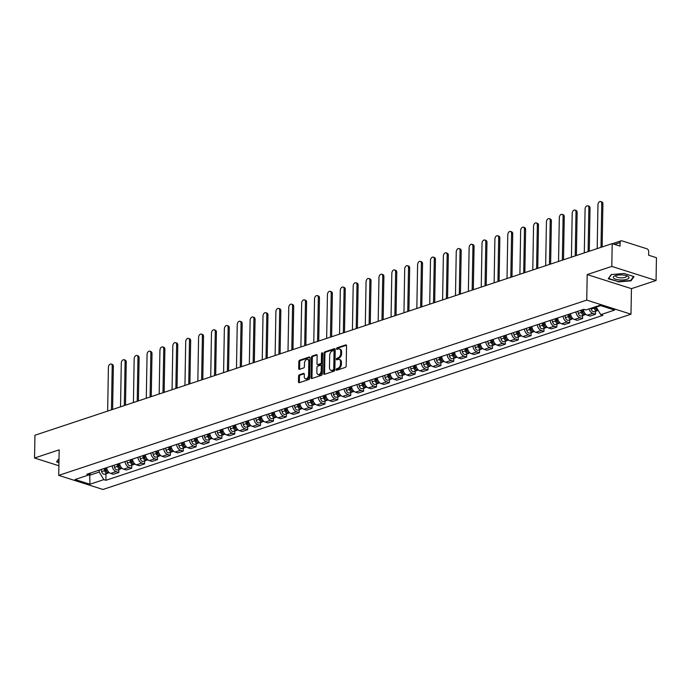 <?xml version="1.0" encoding="UTF-8"?>
<svg xmlns="http://www.w3.org/2000/svg" width="691" height="691" viewBox="0 0 691 691"><rect width="100%" height="100%" fill="white"/><g stroke="black" fill="none" stroke-linecap="round" stroke-linejoin="round"><path stroke-width="1.04" d="M336.18 369.659A0.829 0.536 -72.3 0 0 336.733 370.255L345.345 367.396A1.192 0.76 -72.3 0 0 346.182 366.005L346.528 345.768A1.192 0.76 -72.3 0 0 345.742 344.913L337.13 347.772A0.829 0.536 -72.3 0 0 337.104 349.344L338.219 348.981A3.801 2.436 -72.3 0 1 339.307 348.955A3.801 2.436 -72.3 0 1 340.749 351.71L340.715 353.403A3.801 2.436 -72.3 0 1 338.063 357.86L336.949 358.223A0.829 0.536 -72.3 0 0 336.914 359.804L338.029 359.432A3.801 2.436 -72.3 0 1 339.126 359.406A3.801 2.436 -72.3 0 1 340.559 362.17L340.533 363.855A3.801 2.436 -72.3 0 1 337.873 368.312L336.759 368.683A0.829 0.536 -72.3 0 0 336.18 369.659M339.126 359.406L340.007 359.683A3.801 2.436 -72.3 0 1 341.449 362.447L341.423 364.131A3.801 2.436 -72.3 0 1 338.763 368.588L337.649 368.959A0.829 0.536 -72.3 0 0 337.087 370.134M346.441 345.258L338.011 348.057A0.829 0.536 -72.3 0 0 337.45 349.231M339.307 348.955L340.188 349.231A3.801 2.436 -72.3 0 1 341.63 351.995L341.604 353.68A3.801 2.436 -72.3 0 1 338.944 358.137L337.83 358.508A0.829 0.536 -72.3 0 0 337.268 359.683M299.402 374.764A1.192 0.76 -72.3 0 0 298.572 376.163L298.477 381.838A1.192 0.76 -72.3 0 0 299.263 382.693L308.834 379.514A1.192 0.76 -72.3 0 0 309.663 378.124L310.017 357.895A1.192 0.76 -72.3 0 0 309.223 357.04L299.661 360.21A1.192 0.76 -72.3 0 0 298.832 361.609L298.711 368.458A1.192 0.76 -72.3 0 0 299.497 369.314L303.591 367.957A1.192 0.76 -72.3 0 0 304.42 366.567L304.481 363.164A3.179 2.038 -72.3 0 1 307.616 359.415A3.179 2.038 -72.3 0 1 308.817 361.721L308.583 375.04A3.179 2.038 -72.3 0 1 305.457 378.789A3.179 2.038 -72.3 0 1 304.247 376.483L304.29 374.263A1.192 0.76 -72.3 0 0 303.496 373.408L299.402 374.764L300.291 375.049A1.192 0.76 -72.3 0 0 299.462 376.44L299.358 382.114A1.192 0.76 -72.3 0 0 299.453 382.633M587.195 274.577L631.444 288.657L656.053 280.494L611.803 266.406L587.195 274.577L586.745 300.11L58.718 475.382L59.158 449.85L34.55 458.021L34.947 435.235L612.2 243.621L620.034 246.117L620.095 242.567L614.601 244.389M611.803 266.406L612.2 243.621M323.682 373.468A1.192 0.76 -72.3 0 0 324.476 374.323L334.038 371.145A1.192 0.76 -72.3 0 0 334.867 369.754L335.221 349.525A1.192 0.76 -72.3 0 0 334.435 348.67L324.865 351.84A1.192 0.76 -72.3 0 0 324.036 353.239L323.682 373.468L324.571 373.753A1.192 0.76 -72.3 0 0 324.658 374.263M321.436 375.334L311.874 378.504A1.192 0.76 -72.3 0 1 311.08 377.649L311.434 357.42A1.192 0.76 -72.3 0 1 312.263 356.029L316.357 354.673A1.192 0.76 -72.3 0 1 317.143 355.528L317.005 363.725A1.192 0.76 -72.3 0 0 317.791 364.58L320.512 363.682A1.192 0.76 -72.3 0 0 321.341 362.291L321.488 353.749A0.829 0.536 -72.3 0 1 322.628 353.369L322.265 373.943A1.192 0.76 -72.3 0 1 321.436 375.334M656.053 280.494L656.45 257.7L648.616 255.212L648.676 251.662A2.418 1.684 71.6 0 0 646.949 248.803L621.9 240.839A2.418 1.684 71.6 0 0 621.097 240.831A2.418 1.684 71.6 0 0 620.095 242.567M631.444 288.657L630.995 314.198L102.968 489.47L58.718 475.382M34.55 458.021L58.882 465.76M583.394 309.421A5.571 3.87 71.6 0 0 587.341 315.2L592.792 313.394A5.571 3.87 -108.4 0 1 589.069 308.894M592.792 313.394L595.487 314.25L595.538 311.261M587.341 315.2L590.036 316.063L595.487 314.25M582.66 315.537L582.608 318.525L579.904 317.67A5.571 3.87 -108.4 0 1 575.957 311.891M570.507 313.705A5.571 3.87 71.6 0 0 574.454 319.475L577.158 320.339L582.608 318.525M569.773 319.812L569.721 322.801L567.026 321.946A5.571 3.87 -108.4 0 1 563.079 316.167M557.628 317.981A5.571 3.87 71.6 0 0 561.576 323.751L564.271 324.615L569.721 322.801M556.894 324.088L556.842 327.085L554.139 326.221A5.571 3.87 -108.4 0 1 550.191 320.443M544.741 322.256A5.571 3.87 71.6 0 0 548.689 328.035L551.392 328.89L556.842 327.085M544.007 328.363L543.955 331.36L541.26 330.497A5.571 3.87 -108.4 0 1 537.313 324.718M531.863 326.532A5.571 3.87 71.6 0 0 535.81 332.311L538.505 333.166L543.955 331.36M531.129 332.639L531.077 335.636L528.373 334.772A5.571 3.87 -108.4 0 1 524.426 328.994M518.976 330.808A5.571 3.87 71.6 0 0 522.923 336.586L525.626 337.441L531.077 335.636M518.241 336.914L518.19 339.912L515.495 339.048A5.571 3.87 -108.4 0 1 511.547 333.278M506.097 335.083A5.571 3.87 71.6 0 0 510.044 340.862L512.739 341.717L518.19 339.912M505.363 341.19L505.311 344.187L502.607 343.323A5.571 3.87 -108.4 0 1 498.66 337.554M493.21 339.359A5.571 3.87 71.6 0 0 497.157 345.137L499.861 345.992L505.311 344.187M492.476 345.474L492.424 348.463L489.729 347.599A5.571 3.87 -108.4 0 1 485.782 341.829M480.331 343.634A5.571 3.87 71.6 0 0 484.279 349.413L486.974 350.268L492.424 348.463M479.597 349.75L479.545 352.738L476.842 351.883A5.571 3.87 -108.4 0 1 472.894 346.105M467.444 347.91A5.571 3.87 71.6 0 0 471.392 353.688L474.095 354.543L479.545 352.738M466.71 354.025L466.658 357.014L463.963 356.159A5.571 3.87 -108.4 0 1 460.016 350.38M454.566 352.185A5.571 3.87 71.6 0 0 458.513 357.964L461.208 358.828L466.658 357.014M453.832 358.301L453.78 361.289L451.076 360.434A5.571 3.87 -108.4 0 1 447.129 354.656M441.679 356.461A5.571 3.87 71.6 0 0 445.626 362.239L448.329 363.103L453.78 361.289M440.944 362.576L440.893 365.565L438.198 364.71A5.571 3.87 -108.4 0 1 434.25 358.931M428.8 360.745A5.571 3.87 71.6 0 0 432.747 366.515L435.442 367.379L440.893 365.565M428.066 366.852L428.014 369.84L425.31 368.985A5.571 3.87 -108.4 0 1 421.363 363.207M415.913 365.021A5.571 3.87 71.6 0 0 419.86 370.791L422.564 371.654L428.014 369.84M415.179 371.127L415.127 374.116L412.432 373.261A5.571 3.87 -108.4 0 1 408.485 367.482M403.034 369.296A5.571 3.87 71.6 0 0 406.982 375.066L409.677 375.93L415.127 374.116M402.3 375.403L402.248 378.4L399.545 377.536A5.571 3.87 -108.4 0 1 395.598 371.758M390.147 373.572A5.571 3.87 71.6 0 0 394.095 379.35L396.798 380.205L402.248 378.4M389.413 379.679L389.361 382.676L386.666 381.812A5.571 3.87 -108.4 0 1 382.719 376.034M377.269 377.847A5.571 3.87 71.6 0 0 381.216 383.626L383.911 384.481L389.361 382.676M376.535 383.954L376.483 386.951L373.779 386.088A5.571 3.87 -108.4 0 1 369.832 380.309M364.382 382.123A5.571 3.87 71.6 0 0 368.329 387.901L371.032 388.757L376.483 386.951M363.647 388.23L363.596 391.227L360.901 390.363A5.571 3.87 -108.4 0 1 356.953 384.593M351.503 386.399A5.571 3.87 71.6 0 0 355.45 392.177L358.145 393.032L363.596 391.227M350.769 392.514L350.717 395.502L348.014 394.639A5.571 3.87 -108.4 0 1 344.066 388.869M338.616 390.674A5.571 3.87 71.6 0 0 342.563 396.453L345.267 397.308L350.717 395.502M337.882 396.789L337.83 399.778L335.135 398.923A5.571 3.87 -108.4 0 1 331.188 393.144M325.737 394.95A5.571 3.87 71.6 0 0 329.685 400.728L332.38 401.583L337.83 399.778M325.003 401.065L324.951 404.054L322.248 403.199A5.571 3.87 -108.4 0 1 318.301 397.42M312.85 399.225A5.571 3.87 71.6 0 0 316.798 405.004L319.501 405.867L324.951 404.054M312.116 405.341L312.064 408.329L309.369 407.474A5.571 3.87 -108.4 0 1 305.422 401.696M299.972 403.501A5.571 3.87 71.6 0 0 303.919 409.279L306.614 410.143L312.064 408.329M299.238 409.616L299.186 412.605L296.482 411.75A5.571 3.87 -108.4 0 1 292.535 405.971M287.085 407.776A5.571 3.87 71.6 0 0 291.032 413.555L293.735 414.419L299.186 412.605M286.35 413.892L286.299 416.88L283.604 416.025A5.571 3.87 -108.4 0 1 279.656 410.247M274.206 412.061A5.571 3.87 71.6 0 0 278.153 417.83L280.848 418.694L286.299 416.88M273.472 418.167L273.42 421.156L270.717 420.301A5.571 3.87 -108.4 0 1 266.769 414.522M261.319 416.336A5.571 3.87 71.6 0 0 265.266 422.106L267.97 422.97L273.42 421.156M260.585 422.443L260.533 425.44L257.838 424.576A5.571 3.87 -108.4 0 1 253.891 418.798M248.44 420.612A5.571 3.87 71.6 0 0 252.388 426.39L255.083 427.245L260.533 425.44M247.706 426.718L247.654 429.716L244.951 428.852A5.571 3.87 -108.4 0 1 241.004 423.073M235.553 424.887A5.571 3.87 71.6 0 0 239.501 430.666L242.204 431.521L247.654 429.716M234.819 430.994L234.767 433.991L232.072 433.127A5.571 3.87 -108.4 0 1 228.125 427.349M222.675 429.163A5.571 3.87 71.6 0 0 226.622 434.941L229.317 435.796L234.767 433.991M221.941 435.27L221.889 438.267L219.185 437.403A5.571 3.87 -108.4 0 1 215.238 431.633M209.788 433.438A5.571 3.87 71.6 0 0 213.735 439.217L216.438 440.072L221.889 438.267M209.053 439.545L209.002 442.542L206.307 441.679A5.571 3.87 -108.4 0 1 202.359 435.909M196.909 437.714A5.571 3.87 71.6 0 0 200.856 443.492L203.551 444.348L209.002 442.542M196.175 443.829L196.123 446.818L193.42 445.963A5.571 3.87 -108.4 0 1 189.472 440.184M184.022 441.99A5.571 3.87 71.6 0 0 187.969 447.768L190.673 448.623L196.123 446.818M183.288 448.105L183.236 451.093L180.541 450.238A5.571 3.87 -108.4 0 1 176.594 444.46M171.143 446.265A5.571 3.87 71.6 0 0 175.091 452.044L177.786 452.907L183.236 451.093M170.409 452.38L170.357 455.369L167.654 454.514A5.571 3.87 -108.4 0 1 163.707 448.735M158.256 450.541A5.571 3.87 71.6 0 0 162.204 456.319L164.907 457.183L170.357 455.369M157.522 456.656L157.47 459.645L154.775 458.789A5.571 3.87 -108.4 0 1 150.828 453.011M145.378 454.816A5.571 3.87 71.6 0 0 149.325 460.595L152.02 461.458L157.47 459.645M144.644 460.932L144.592 463.92L141.888 463.065A5.571 3.87 -108.4 0 1 137.941 457.287M132.491 459.1A5.571 3.87 71.6 0 0 136.438 464.87L139.141 465.734L144.592 463.92M131.756 465.207L131.705 468.196L129.01 467.341A5.571 3.87 -108.4 0 1 125.062 461.562M119.612 463.376A5.571 3.87 71.6 0 0 123.559 469.146L126.254 470.01L131.705 468.196M118.878 469.483L118.826 472.471L116.123 471.616A5.571 3.87 -108.4 0 1 112.175 465.838M106.725 467.652A5.571 3.87 71.6 0 0 110.672 473.421L113.376 474.285L118.826 472.471M596.203 306.528L596.195 307.115L600.686 305.621M88.819 474.942L89.718 475.227L99.219 472.074L103.797 479.64L89.925 484.244L75.06 479.511L88.932 474.907L86.85 474.242L583.835 309.283L585.908 309.939L599.788 305.336L614.653 310.069L600.781 314.673L596.195 307.115M103.797 479.64L105.878 480.305L602.863 315.338L600.781 314.673M586.745 300.11L630.995 314.198M618.091 281.911L630.987 280.84L634.027 276.625L624.163 273.481L611.267 274.56L608.227 278.775L618.091 281.522M59.011 458.513L56.576 461.89L58.934 462.642M89.735 474.138L89.925 484.244M99.219 472.074L99.245 470.13M105.991 473.758L105.878 480.305M88.932 474.907L91.108 472.834M631.004 280.071L630.987 280.84M335.135 349.015L325.755 352.125A1.192 0.76 -72.3 0 0 324.925 353.516L324.571 373.753M333.174 369.866A0.829 0.536 -72.3 0 0 333.753 368.899L334.064 351.14A0.829 0.536 -72.3 0 0 333.511 350.536L332.336 350.924A3.801 2.436 -72.3 0 0 329.685 355.39L329.469 367.526A3.801 2.436 -72.3 0 0 330.911 370.29A3.801 2.436 -72.3 0 0 332 370.264L334.064 370.151A0.829 0.536 -72.3 0 0 334.643 369.175L333.753 368.899M334.401 350.821A0.829 0.536 -72.3 0 1 334.954 351.417L334.643 369.175M330.911 370.29L331.792 370.566A3.801 2.436 -72.3 0 0 332.889 370.54L332 370.264M334.064 370.151L332.889 370.54M317.057 355.01L313.144 356.306A1.192 0.76 -72.3 0 0 312.315 357.705L311.961 377.934A1.192 0.76 -72.3 0 0 312.056 378.443M317.454 364.589L318.335 364.874A1.192 0.76 -72.3 0 0 318.681 364.865L321.393 363.967A1.192 0.76 -72.3 0 0 322.222 362.568L322.377 354.025L321.488 353.749M322.628 353.308A0.829 0.536 -72.3 0 0 322.377 354.025M316.858 372.242A3.179 2.038 -72.3 0 0 318.059 374.557A3.179 2.038 -72.3 0 0 321.194 370.799L321.272 366.109A1.192 0.76 -72.3 0 0 320.486 365.254L317.765 366.161A1.192 0.76 -72.3 0 0 316.936 367.552L316.858 372.242M318.059 374.557L318.948 374.833A3.179 2.038 -72.3 0 0 322.075 371.084L321.194 370.799M320.823 365.245L321.712 365.53A1.192 0.76 -72.3 0 1 322.161 366.394L322.075 371.084M304.195 373.753L300.291 375.049M305.457 378.789L306.338 379.074A3.179 2.038 -72.3 0 0 309.473 375.325L308.583 375.04M307.616 359.415L308.497 359.7A3.179 2.038 -72.3 0 1 309.706 362.006L309.473 375.325M309.922 357.377L300.542 360.495A1.192 0.76 -72.3 0 0 299.713 361.885L299.592 368.744A1.192 0.76 -72.3 0 0 299.687 369.253M595.029 306.916L595.279 307.961A1.451 1.011 71.6 0 0 596.307 309.214M593.984 307.262L594.182 308.117A3.023 2.108 71.6 0 0 597.24 310.7A3.023 2.108 71.6 0 0 597.879 310.276M591.004 308.246L591.211 309.102A3.023 2.108 71.6 0 0 594.269 311.684L597.24 310.7M600.997 247.343L601.757 203.551A2.781 1.788 -72.3 0 0 600.704 201.53A2.781 1.788 -72.3 0 0 597.957 204.812L597.197 248.605M595.383 306.795L595.59 307.65A3.023 2.108 71.6 0 0 598.13 310.302M600.704 201.53L601.852 201.902A2.781 1.788 107.7 0 1 602.906 203.923L602.155 246.955M581.848 309.939L582.392 312.237A1.451 1.011 71.6 0 0 583.429 313.489M580.803 310.285L581.295 312.392A3.023 2.108 71.6 0 0 584.353 314.975A3.023 2.108 71.6 0 0 584.992 314.56M577.831 311.27L578.324 313.377A3.023 2.108 71.6 0 0 581.381 315.96L584.353 314.975M588.11 251.619L588.879 207.827A2.781 1.788 -72.3 0 0 587.825 205.806A2.781 1.788 -72.3 0 0 585.078 209.088L584.31 252.88M582.202 309.818L582.703 311.926A3.023 2.108 71.6 0 0 585.761 314.509L585.951 314.44M587.825 205.806L588.974 206.177A2.781 1.788 107.7 0 1 590.028 208.198L589.276 251.23M568.969 314.215L569.514 316.521A1.451 1.011 71.6 0 0 570.541 317.765M567.916 314.56L568.417 316.668A3.023 2.108 71.6 0 0 571.474 319.251A3.023 2.108 71.6 0 0 572.113 318.836M564.944 315.545L565.445 317.653A3.023 2.108 71.6 0 0 568.503 320.235L571.474 319.251M575.232 255.895L575.992 212.111A2.781 1.788 -72.3 0 0 574.938 210.081A2.781 1.788 -72.3 0 0 572.191 213.372L571.431 257.156M569.324 314.094L569.825 316.202A3.023 2.108 71.6 0 0 572.874 318.784L573.072 318.715M574.938 210.081L576.087 210.453A2.781 1.788 107.7 0 1 577.14 212.474L576.389 255.506M622.902 275.009A7.869 2.548 -179 0 0 614.826 275.847A7.869 2.548 -179 0 0 619.361 279.924A7.869 2.548 -179 0 0 627.696 278.983A7.869 2.548 -179 0 0 627.488 276.063A7.869 2.548 -179 0 0 622.902 275.009M616.104 275.424A5.39 1.745 -179 0 0 615.767 276.02A5.39 1.745 -179 0 0 619.939 277.799A5.39 1.745 -179 0 0 626.538 276.21A5.39 1.745 -179 0 0 626.227 275.605M633.587 276.486L630.684 280.511L618.186 281.557L608.633 278.508L611.492 274.543M58.942 462.253L56.982 461.623L59.003 458.824M556.082 318.491L556.626 320.797A1.451 1.011 71.6 0 0 557.663 322.041M555.037 318.836L555.529 320.944A3.023 2.108 71.6 0 0 558.587 323.526A3.023 2.108 71.6 0 0 559.226 323.112M552.066 319.821L552.558 321.928A3.023 2.108 71.6 0 0 555.616 324.511L558.587 323.526M562.344 260.17L563.113 216.387A2.781 1.788 -72.3 0 0 562.059 214.357A2.781 1.788 -72.3 0 0 559.313 217.648L558.544 261.431M556.436 318.37L556.937 320.477A3.023 2.108 71.6 0 0 559.995 323.06L560.185 322.991M562.059 214.357L563.208 214.728A2.781 1.788 107.7 0 1 564.262 216.749L563.51 259.781M543.204 322.766L543.748 325.072A1.451 1.011 71.6 0 0 544.776 326.316M542.15 323.112L542.651 325.219A3.023 2.108 71.6 0 0 545.709 327.802A3.023 2.108 71.6 0 0 546.348 327.387M539.179 324.096L539.68 326.212A3.023 2.108 71.6 0 0 542.737 328.786L545.709 327.802M549.466 264.446L550.226 220.662A2.781 1.788 -72.3 0 0 549.172 218.641A2.781 1.788 -72.3 0 0 546.426 221.923L545.665 265.707M543.558 322.645L544.059 324.753A3.023 2.108 71.6 0 0 547.108 327.335L547.307 327.275M549.172 218.641L550.321 219.004A2.781 1.788 107.7 0 1 551.375 221.025L550.623 264.057M530.317 327.042L530.861 329.348A1.451 1.011 71.6 0 0 531.897 330.592M529.271 327.387L529.764 329.495A3.023 2.108 71.6 0 0 532.821 332.077A3.023 2.108 71.6 0 0 533.461 331.663M526.3 328.38L526.792 330.488A3.023 2.108 71.6 0 0 529.85 333.062L532.821 332.077M536.579 268.721L537.348 224.938A2.781 1.788 -72.3 0 0 536.294 222.917A2.781 1.788 -72.3 0 0 533.547 226.199L532.778 269.982M530.671 326.921L531.172 329.028A3.023 2.108 71.6 0 0 534.229 331.611L534.419 331.55M536.294 222.917L537.443 223.279A2.781 1.788 107.7 0 1 538.496 225.301L537.745 268.333M517.438 331.317L517.982 333.623A1.451 1.011 71.6 0 0 519.01 334.867M516.384 331.663L516.885 333.77A3.023 2.108 71.6 0 0 519.943 336.353A3.023 2.108 71.6 0 0 520.582 335.938M513.413 332.656L513.914 334.764A3.023 2.108 71.6 0 0 516.972 337.338L519.943 336.353M523.7 272.997L524.46 229.213A2.781 1.788 -72.3 0 0 523.407 227.192A2.781 1.788 -72.3 0 0 520.66 230.474L519.9 274.258M517.792 331.196L518.293 333.312A3.023 2.108 71.6 0 0 521.342 335.886L521.541 335.826M523.407 227.192L524.555 227.555A2.781 1.788 107.7 0 1 525.609 229.576L524.858 272.608M504.551 335.593L505.095 337.899A1.451 1.011 71.6 0 0 506.132 339.143M503.506 335.938L503.998 338.054A3.023 2.108 71.6 0 0 507.056 340.628A3.023 2.108 71.6 0 0 507.695 340.214M500.534 336.932L501.027 339.039A3.023 2.108 71.6 0 0 504.085 341.622L507.056 340.628M510.813 277.272L511.582 233.489A2.781 1.788 -72.3 0 0 510.528 231.468A2.781 1.788 -72.3 0 0 507.781 234.75L507.013 278.533M504.905 335.481L505.406 337.588A3.023 2.108 71.6 0 0 508.464 340.162L508.654 340.102M510.528 231.468L511.677 231.83A2.781 1.788 107.7 0 1 512.731 233.852L511.979 276.884M491.672 339.868L492.217 342.175A1.451 1.011 71.6 0 0 493.244 343.427M490.619 340.222L491.12 342.33A3.023 2.108 71.6 0 0 494.177 344.904A3.023 2.108 71.6 0 0 494.816 344.489M487.647 341.207L488.148 343.315A3.023 2.108 71.6 0 0 491.206 345.897L494.177 344.904M497.935 281.548L498.695 237.764A2.781 1.788 -72.3 0 0 497.641 235.743A2.781 1.788 -72.3 0 0 494.894 239.026L494.134 282.809M492.027 339.756L492.528 341.864A3.023 2.108 71.6 0 0 495.577 344.438L495.775 344.377M497.641 235.743L498.79 236.106A2.781 1.788 107.7 0 1 499.843 238.127L499.092 281.168M478.785 344.144L479.329 346.45A1.451 1.011 71.6 0 0 480.366 347.703M477.74 344.498L478.232 346.606A3.023 2.108 71.6 0 0 481.29 349.18A3.023 2.108 71.6 0 0 481.929 348.765M474.769 345.483L475.261 347.59A3.023 2.108 71.6 0 0 478.319 350.173L481.29 349.18M485.047 285.824L485.816 242.04A2.781 1.788 -72.3 0 0 484.754 240.019A2.781 1.788 -72.3 0 0 482.016 243.301L481.247 287.085M479.139 344.032L479.64 346.139A3.023 2.108 71.6 0 0 482.698 348.713L482.888 348.653M484.754 240.019L485.911 240.382A2.781 1.788 107.7 0 1 486.965 242.411L486.214 285.443M465.907 348.428L466.451 350.726A1.451 1.011 71.6 0 0 467.479 351.978M464.853 348.774L465.354 350.881A3.023 2.108 71.6 0 0 468.412 353.464A3.023 2.108 71.6 0 0 469.051 353.041M461.882 349.758L462.383 351.866A3.023 2.108 71.6 0 0 465.44 354.448L468.412 353.464M472.169 290.099L472.929 246.316A2.781 1.788 -72.3 0 0 471.875 244.294A2.781 1.788 -72.3 0 0 469.129 247.577L468.368 291.36M466.261 348.307L466.762 350.415A3.023 2.108 71.6 0 0 469.811 352.997L470.01 352.928M471.875 244.294L473.024 244.657A2.781 1.788 107.7 0 1 474.078 246.687L473.326 289.719M453.02 352.704L453.564 355.001A1.451 1.011 71.6 0 0 454.6 356.254M451.974 353.049L452.467 355.157A3.023 2.108 71.6 0 0 455.524 357.739A3.023 2.108 71.6 0 0 456.164 357.316M449.003 354.034L449.495 356.141A3.023 2.108 71.6 0 0 452.553 358.724L455.524 357.739M459.282 294.383L460.051 250.591A2.781 1.788 -72.3 0 0 458.988 248.57A2.781 1.788 -72.3 0 0 456.25 251.852L455.481 295.644M453.374 352.583L453.875 354.69A3.023 2.108 71.6 0 0 456.932 357.273L457.122 357.204M458.988 248.57L460.146 248.941A2.781 1.788 107.7 0 1 461.199 250.963L460.448 293.995M440.141 356.979L440.685 359.277A1.451 1.011 71.6 0 0 441.713 360.529M439.087 357.325L439.588 359.432A3.023 2.108 71.6 0 0 442.646 362.015A3.023 2.108 71.6 0 0 443.285 361.6M436.116 358.309L436.617 360.417A3.023 2.108 71.6 0 0 439.675 363L442.646 362.015M446.403 298.659L447.163 254.867A2.781 1.788 -72.3 0 0 446.11 252.846A2.781 1.788 -72.3 0 0 443.363 256.128L442.603 299.92M440.495 356.858L440.996 358.966A3.023 2.108 71.6 0 0 444.045 361.548L444.244 361.479M446.11 252.846L447.258 253.217A2.781 1.788 107.7 0 1 448.312 255.238L447.561 298.27M427.254 361.255L427.798 363.552A1.451 1.011 71.6 0 0 428.835 364.805M426.209 361.6L426.701 363.708A3.023 2.108 71.6 0 0 429.759 366.29A3.023 2.108 71.6 0 0 430.398 365.876M423.238 362.585L423.73 364.693A3.023 2.108 71.6 0 0 426.788 367.275L429.759 366.29M433.516 302.934L434.285 259.151A2.781 1.788 -72.3 0 0 433.222 257.121A2.781 1.788 -72.3 0 0 430.484 260.403L429.716 304.195M427.608 361.134L428.109 363.241A3.023 2.108 71.6 0 0 431.167 365.824L431.357 365.755M433.222 257.121L434.38 257.493A2.781 1.788 107.7 0 1 435.434 259.514L434.682 302.546M414.375 365.53L414.92 367.837A1.451 1.011 71.6 0 0 415.947 369.08M413.322 365.876L413.823 367.983A3.023 2.108 71.6 0 0 416.88 370.566A3.023 2.108 71.6 0 0 417.519 370.151M410.35 366.861L410.851 368.968A3.023 2.108 71.6 0 0 413.909 371.551L416.88 370.566M420.638 307.21L421.398 263.426A2.781 1.788 -72.3 0 0 420.344 261.397A2.781 1.788 -72.3 0 0 417.597 264.688L416.837 308.471M414.73 365.409L415.231 367.517A3.023 2.108 71.6 0 0 418.28 370.1L418.478 370.03M420.344 261.397L421.493 261.768A2.781 1.788 107.7 0 1 422.546 263.789L421.795 306.821M401.488 369.806L402.032 372.112A1.451 1.011 71.6 0 0 403.069 373.356M400.443 370.151L400.935 372.259A3.023 2.108 71.6 0 0 403.993 374.842A3.023 2.108 71.6 0 0 404.632 374.427M397.472 371.136L397.964 373.252A3.023 2.108 71.6 0 0 401.022 375.826L403.993 374.842M407.75 311.486L408.519 267.702A2.781 1.788 -72.3 0 0 407.457 265.672A2.781 1.788 -72.3 0 0 404.719 268.963L403.95 312.747M401.842 369.685L402.343 371.793A3.023 2.108 71.6 0 0 405.401 374.375L405.591 374.315M407.457 265.672L408.614 266.044A2.781 1.788 107.7 0 1 409.668 268.065L408.917 311.097M388.61 374.081L389.154 376.388A1.451 1.011 71.6 0 0 390.182 377.632M387.556 374.427L388.057 376.535A3.023 2.108 71.6 0 0 391.115 379.117A3.023 2.108 71.6 0 0 391.754 378.703M384.585 375.42L385.086 377.528A3.023 2.108 71.6 0 0 388.143 380.102L391.115 379.117M394.872 315.761L395.632 271.978A2.781 1.788 -72.3 0 0 394.578 269.956A2.781 1.788 -72.3 0 0 391.832 273.239L391.071 317.022M388.964 373.961L389.465 376.068A3.023 2.108 71.6 0 0 392.514 378.651L392.713 378.59M394.578 269.956L395.727 270.319A2.781 1.788 107.7 0 1 396.781 272.34L396.029 315.372M375.723 378.357L376.267 380.663A1.451 1.011 71.6 0 0 377.303 381.907M374.677 378.703L375.17 380.81A3.023 2.108 71.6 0 0 378.227 383.393A3.023 2.108 71.6 0 0 378.867 382.978M371.706 379.696L372.199 381.803A3.023 2.108 71.6 0 0 375.256 384.377L378.227 383.393M381.985 320.037L382.754 276.253A2.781 1.788 -72.3 0 0 381.691 274.232A2.781 1.788 -72.3 0 0 378.953 277.514L378.184 321.298M376.077 378.236L376.578 380.344A3.023 2.108 71.6 0 0 379.635 382.926L379.825 382.866M381.691 274.232L382.849 274.595A2.781 1.788 107.7 0 1 383.902 276.616L383.151 319.648M362.844 382.633L363.388 384.939A1.451 1.011 71.6 0 0 364.416 386.183M361.79 382.978L362.291 385.094A3.023 2.108 71.6 0 0 365.349 387.668A3.023 2.108 71.6 0 0 365.988 387.254M358.819 383.971L359.32 386.079A3.023 2.108 71.6 0 0 362.378 388.653L365.349 387.668M369.106 324.312L369.866 280.529A2.781 1.788 -72.3 0 0 368.813 278.508A2.781 1.788 -72.3 0 0 366.066 281.79L365.306 325.573M363.198 382.512L363.699 384.628A3.023 2.108 71.6 0 0 366.748 387.202L366.947 387.141M368.813 278.508L369.961 278.87A2.781 1.788 107.7 0 1 371.015 280.892L370.264 323.924M349.957 386.908L350.501 389.214A1.451 1.011 71.6 0 0 351.538 390.467M348.912 387.262L349.404 389.37A3.023 2.108 71.6 0 0 352.462 391.944A3.023 2.108 71.6 0 0 353.101 391.529M345.941 388.247L346.433 390.355A3.023 2.108 71.6 0 0 349.491 392.937L352.462 391.944M356.219 328.588L356.988 284.804A2.781 1.788 -72.3 0 0 355.925 282.783A2.781 1.788 -72.3 0 0 353.187 286.065L352.419 329.849M350.311 386.796L350.812 388.903A3.023 2.108 71.6 0 0 353.87 391.477L354.06 391.417M355.925 282.783L357.083 283.146A2.781 1.788 107.7 0 1 358.137 285.167L357.385 328.208M337.078 391.184L337.623 393.49A1.451 1.011 71.6 0 0 338.65 394.742M336.025 391.538L336.526 393.645A3.023 2.108 71.6 0 0 339.583 396.219A3.023 2.108 71.6 0 0 340.222 395.805M333.053 392.523L333.554 394.63A3.023 2.108 71.6 0 0 336.612 397.213L339.583 396.219M343.341 332.863L344.101 289.08A2.781 1.788 -72.3 0 0 343.047 287.059A2.781 1.788 -72.3 0 0 340.3 290.341L339.54 334.124M337.433 391.071L337.934 393.179A3.023 2.108 71.6 0 0 340.983 395.753L341.181 395.693M343.047 287.059L344.196 287.421A2.781 1.788 107.7 0 1 345.25 289.451L344.498 332.483M324.191 395.459L324.735 397.766A1.451 1.011 71.6 0 0 325.772 399.018M323.146 395.813L323.638 397.921A3.023 2.108 71.6 0 0 326.696 400.495A3.023 2.108 71.6 0 0 327.335 400.08M320.175 396.798L320.667 398.906A3.023 2.108 71.6 0 0 323.725 401.488L326.696 400.495M330.453 337.139L331.222 293.355A2.781 1.788 -72.3 0 0 330.16 291.334A2.781 1.788 -72.3 0 0 327.422 294.616L326.653 338.4M324.545 395.347L325.046 397.455A3.023 2.108 71.6 0 0 328.104 400.037L328.294 399.968M330.16 291.334L331.317 291.697A2.781 1.788 107.7 0 1 332.371 293.727L331.62 336.759M311.313 399.744L311.857 402.041A1.451 1.011 71.6 0 0 312.885 403.294M310.259 400.089L310.76 402.197A3.023 2.108 71.6 0 0 313.818 404.779A3.023 2.108 71.6 0 0 314.457 404.356M307.288 401.074L307.789 403.181A3.023 2.108 71.6 0 0 310.846 405.764L313.818 404.779M317.575 341.423L318.335 297.631A2.781 1.788 -72.3 0 0 317.281 295.61A2.781 1.788 -72.3 0 0 314.535 298.892L313.774 342.676M311.667 399.623L312.159 401.73A3.023 2.108 71.6 0 0 315.217 404.313L315.416 404.244M317.281 295.61L318.43 295.973A2.781 1.788 107.7 0 1 319.484 298.002L318.732 341.034M298.426 404.019L298.97 406.317A1.451 1.011 71.6 0 0 300.006 407.569M297.38 404.365L297.873 406.472A3.023 2.108 71.6 0 0 300.93 409.055A3.023 2.108 71.6 0 0 301.57 408.631M294.409 405.349L294.902 407.457A3.023 2.108 71.6 0 0 297.959 410.039L300.93 409.055M304.688 345.699L305.457 301.907A2.781 1.788 -72.3 0 0 304.394 299.885A2.781 1.788 -72.3 0 0 301.656 303.168L300.887 346.96M298.78 403.898L299.281 406.006A3.023 2.108 71.6 0 0 302.338 408.588L302.528 408.519M304.394 299.885L305.552 300.257A2.781 1.788 107.7 0 1 306.605 302.278L305.854 345.31M285.547 408.295L286.091 410.592A1.451 1.011 71.6 0 0 287.119 411.845M284.493 408.64L284.994 410.748A3.023 2.108 71.6 0 0 288.052 413.33A3.023 2.108 71.6 0 0 288.691 412.916M281.522 409.625L282.023 411.732A3.023 2.108 71.6 0 0 285.081 414.315L288.052 413.33M291.809 349.974L292.569 306.182A2.781 1.788 -72.3 0 0 291.516 304.161A2.781 1.788 -72.3 0 0 288.769 307.443L288.009 351.235M285.901 408.174L286.394 410.281A3.023 2.108 71.6 0 0 289.451 412.864L289.65 412.795M291.516 304.161L292.664 304.532A2.781 1.788 107.7 0 1 293.718 306.554L292.967 349.586M272.66 412.57L273.204 414.876A1.451 1.011 71.6 0 0 274.241 416.12M271.615 412.916L272.107 415.023A3.023 2.108 71.6 0 0 275.165 417.606A3.023 2.108 71.6 0 0 275.804 417.191M268.644 413.9L269.136 416.008A3.023 2.108 71.6 0 0 272.194 418.591L275.165 417.606M278.922 354.25L279.691 310.466A2.781 1.788 -72.3 0 0 278.628 308.436A2.781 1.788 -72.3 0 0 275.89 311.727L275.122 355.511M273.014 412.449L273.515 414.557A3.023 2.108 71.6 0 0 276.573 417.139L276.763 417.07M278.628 308.436L279.786 308.808A2.781 1.788 107.7 0 1 280.84 310.829L280.088 353.861M259.781 416.846L260.326 419.152A1.451 1.011 71.6 0 0 261.353 420.396M258.728 417.191L259.229 419.299A3.023 2.108 71.6 0 0 262.286 421.881A3.023 2.108 71.6 0 0 262.925 421.467M255.756 418.176L256.257 420.283A3.023 2.108 71.6 0 0 259.315 422.866L262.286 421.881M266.044 358.525L266.804 314.742A2.781 1.788 -72.3 0 0 265.75 312.712A2.781 1.788 -72.3 0 0 263.003 316.003L262.243 359.786M260.136 416.725L260.628 418.832A3.023 2.108 71.6 0 0 263.686 421.415L263.884 421.346M265.75 312.712L266.899 313.083A2.781 1.788 107.7 0 1 267.953 315.105L267.201 358.137M246.894 421.121L247.438 423.428A1.451 1.011 71.6 0 0 248.475 424.671M245.849 421.467L246.341 423.574A3.023 2.108 71.6 0 0 249.399 426.157A3.023 2.108 71.6 0 0 250.038 425.742M242.878 422.451L243.37 424.568A3.023 2.108 71.6 0 0 246.428 427.142L249.399 426.157M253.156 362.801L253.925 319.017A2.781 1.788 -72.3 0 0 252.863 316.996A2.781 1.788 -72.3 0 0 250.125 320.279L249.356 364.062M247.248 421L247.749 423.108A3.023 2.108 71.6 0 0 250.807 425.691L250.997 425.63M252.863 316.996L254.02 317.359A2.781 1.788 107.7 0 1 255.074 319.38L254.323 362.412M234.016 425.397L234.56 427.703A1.451 1.011 71.6 0 0 235.588 428.947M232.962 425.742L233.463 427.85A3.023 2.108 71.6 0 0 236.521 430.433A3.023 2.108 71.6 0 0 237.16 430.018M229.991 426.736L230.492 428.843A3.023 2.108 71.6 0 0 233.549 431.417L236.521 430.433M240.278 367.076L241.038 323.293A2.781 1.788 -72.3 0 0 239.984 321.272A2.781 1.788 -72.3 0 0 237.238 324.554L236.477 368.338M234.37 425.276L234.862 427.384A3.023 2.108 71.6 0 0 237.92 429.966L238.119 429.906M239.984 321.272L241.133 321.635A2.781 1.788 107.7 0 1 242.187 323.656L241.435 366.688M221.129 429.672L221.673 431.979A1.451 1.011 71.6 0 0 222.709 433.222M220.084 430.018L220.576 432.125A3.023 2.108 71.6 0 0 223.634 434.708A3.023 2.108 71.6 0 0 224.273 434.293M217.112 431.011L217.605 433.119A3.023 2.108 71.6 0 0 220.662 435.693L223.634 434.708M227.391 371.352L228.16 327.569A2.781 1.788 -72.3 0 0 227.097 325.547A2.781 1.788 -72.3 0 0 224.359 328.83L223.59 372.613M221.483 429.552L221.984 431.668A3.023 2.108 71.6 0 0 225.041 434.242L225.231 434.181M227.097 325.547L228.255 325.91A2.781 1.788 107.7 0 1 229.308 327.931L228.557 370.963M208.25 433.948L208.794 436.254A1.451 1.011 71.6 0 0 209.822 437.498M207.196 434.293L207.697 436.41A3.023 2.108 71.6 0 0 210.755 438.984A3.023 2.108 71.6 0 0 211.394 438.569M204.225 435.287L204.726 437.394A3.023 2.108 71.6 0 0 207.784 439.977L210.755 438.984M214.512 375.628L215.272 331.844A2.781 1.788 -72.3 0 0 214.219 329.823A2.781 1.788 -72.3 0 0 211.472 333.105L210.712 376.889M208.604 433.836L209.097 435.943A3.023 2.108 71.6 0 0 212.154 438.517L212.353 438.457M214.219 329.823L215.367 330.186A2.781 1.788 107.7 0 1 216.421 332.207L215.67 375.239M195.363 438.224L195.907 440.53A1.451 1.011 71.6 0 0 196.944 441.782M194.318 438.578L194.81 440.685A3.023 2.108 71.6 0 0 197.868 443.259A3.023 2.108 71.6 0 0 198.507 442.845M191.347 439.562L191.839 441.67A3.023 2.108 71.6 0 0 194.897 444.253L197.868 443.259M201.625 379.903L202.394 336.12A2.781 1.788 -72.3 0 0 201.331 334.099A2.781 1.788 -72.3 0 0 198.593 337.381L197.825 381.164M195.717 438.111L196.218 440.219A3.023 2.108 71.6 0 0 199.276 442.793L199.466 442.732M201.331 334.099L202.489 334.461A2.781 1.788 107.7 0 1 203.543 336.482L202.791 379.523M182.484 442.499L183.029 444.805A1.451 1.011 71.6 0 0 184.056 446.058M181.431 442.853L181.932 444.961A3.023 2.108 71.6 0 0 184.989 447.535A3.023 2.108 71.6 0 0 185.629 447.12M178.459 443.838L178.96 445.945A3.023 2.108 71.6 0 0 182.018 448.528L184.989 447.535M188.747 384.179L189.507 340.395A2.781 1.788 -72.3 0 0 188.453 338.374A2.781 1.788 -72.3 0 0 185.706 341.656L184.946 385.44M182.839 442.387L183.331 444.494A3.023 2.108 71.6 0 0 186.389 447.077L186.587 447.008M188.453 338.374L189.602 338.737A2.781 1.788 107.7 0 1 190.656 340.767L189.904 383.799M169.597 446.783L170.141 449.081A1.451 1.011 71.6 0 0 171.178 450.333M168.552 447.129L169.045 449.236A3.023 2.108 71.6 0 0 172.102 451.819A3.023 2.108 71.6 0 0 172.741 451.396M165.581 448.113L166.073 450.221A3.023 2.108 71.6 0 0 169.131 452.804L172.102 451.819M175.859 388.454L176.628 344.671A2.781 1.788 -72.3 0 0 175.566 342.65A2.781 1.788 -72.3 0 0 172.828 345.932L172.059 389.715M169.951 446.662L170.452 448.77A3.023 2.108 71.6 0 0 173.51 451.353L173.7 451.283M175.566 342.65L176.723 343.012A2.781 1.788 107.7 0 1 177.777 345.042L177.026 388.074M156.719 451.059L157.263 453.356A1.451 1.011 71.6 0 0 158.291 454.609M155.665 451.404L156.166 453.512A3.023 2.108 71.6 0 0 159.224 456.095A3.023 2.108 71.6 0 0 159.863 455.671M152.694 452.389L153.195 454.497A3.023 2.108 71.6 0 0 156.252 457.079L159.224 456.095M162.981 392.738L163.741 348.946A2.781 1.788 -72.3 0 0 162.687 346.925A2.781 1.788 -72.3 0 0 159.941 350.207L159.18 394M157.073 450.938L157.565 453.046A3.023 2.108 71.6 0 0 160.623 455.628L160.822 455.559M162.687 346.925L163.836 347.297A2.781 1.788 107.7 0 1 164.89 349.318L164.138 392.35M143.832 455.334L144.376 457.632A1.451 1.011 71.6 0 0 145.412 458.884M142.787 455.68L143.279 457.788A3.023 2.108 71.6 0 0 146.337 460.37A3.023 2.108 71.6 0 0 146.976 459.956M139.815 456.665L140.308 458.772A3.023 2.108 71.6 0 0 143.365 461.355L146.337 460.37M150.094 397.014L150.863 353.222A2.781 1.788 -72.3 0 0 149.8 351.201A2.781 1.788 -72.3 0 0 147.062 354.483L146.293 398.275M144.186 455.214L144.687 457.321A3.023 2.108 71.6 0 0 147.744 459.904L147.934 459.835M149.8 351.201L150.958 351.572A2.781 1.788 107.7 0 1 152.011 353.593L151.26 396.625M130.953 459.61L131.489 461.908A1.451 1.011 71.6 0 0 132.525 463.16M129.899 459.956L130.4 462.063A3.023 2.108 71.6 0 0 133.458 464.646A3.023 2.108 71.6 0 0 134.097 464.231M126.928 460.94L127.429 463.048A3.023 2.108 71.6 0 0 130.487 465.63L133.458 464.646M137.215 401.29L137.975 357.506A2.781 1.788 -72.3 0 0 136.922 355.476A2.781 1.788 -72.3 0 0 134.175 358.767L133.415 402.551M131.307 459.489L131.8 461.597A3.023 2.108 71.6 0 0 134.857 464.179L135.056 464.11M136.922 355.476L138.07 355.848A2.781 1.788 107.7 0 1 139.124 357.869L138.373 400.901M118.066 463.886L118.61 466.192A1.451 1.011 71.6 0 0 119.647 467.436M117.021 464.231L117.513 466.339A3.023 2.108 71.6 0 0 120.571 468.921A3.023 2.108 71.6 0 0 121.21 468.507M114.05 465.216L114.542 467.323A3.023 2.108 71.6 0 0 117.6 469.906L120.571 468.921M124.328 405.565L125.097 361.782A2.781 1.788 -72.3 0 0 124.034 359.752A2.781 1.788 -72.3 0 0 121.296 363.043L120.528 406.826M118.42 463.765L118.921 465.872A3.023 2.108 71.6 0 0 121.979 468.455L122.169 468.386M124.034 359.752L125.192 360.123A2.781 1.788 107.7 0 1 126.246 362.144L125.494 405.176M105.187 468.161L105.723 470.467A1.451 1.011 71.6 0 0 106.76 471.711M104.134 468.507L104.635 470.614A3.023 2.108 71.6 0 0 107.692 473.197A3.023 2.108 71.6 0 0 108.332 472.782M101.162 469.491L101.663 471.608A3.023 2.108 71.6 0 0 104.721 474.181L107.692 473.197M111.45 409.841L112.21 366.057A2.781 1.788 -72.3 0 0 111.156 364.027A2.781 1.788 -72.3 0 0 108.409 367.318L107.649 411.102M105.542 468.04L106.034 470.148A3.023 2.108 71.6 0 0 109.092 472.73L109.29 472.67M111.156 364.027L112.305 364.399A2.781 1.788 107.7 0 1 113.359 366.42L112.607 409.452M123.559 469.146L129.01 467.341M136.438 464.87L141.888 463.065M149.325 460.595L154.775 458.789M162.204 456.319L167.654 454.514M175.091 452.044L180.541 450.238M187.969 447.768L193.42 445.963M200.856 443.492L206.307 441.679M213.735 439.217L219.185 437.403M226.622 434.941L232.072 433.127M239.501 430.666L244.951 428.852M252.388 426.39L257.838 424.576M265.266 422.106L270.717 420.301M278.153 417.83L283.604 416.025M291.032 413.555L296.482 411.75M303.919 409.279L309.369 407.474M316.798 405.004L322.248 403.199M329.685 400.728L335.135 398.923M342.563 396.453L348.014 394.639M355.45 392.177L360.901 390.363M368.329 387.901L373.779 386.088M381.216 383.626L386.666 381.812M394.095 379.35L399.545 377.536M406.982 375.066L412.432 373.261M419.86 370.791L425.31 368.985M432.747 366.515L438.198 364.71M445.626 362.239L451.076 360.434M458.513 357.964L463.963 356.159M471.392 353.688L476.842 351.883M484.279 349.413L489.729 347.599M497.157 345.137L502.607 343.323M510.044 340.862L515.495 339.048M522.923 336.586L528.373 334.772M535.81 332.311L541.26 330.497M548.689 328.035L554.139 326.221M561.576 323.751L567.026 321.946M574.454 319.475L579.904 317.67M110.672 473.421L116.123 471.616M338.763 368.588L337.873 368.312M341.423 364.131L340.533 363.855M341.449 362.447L340.559 362.17M337.83 358.508L336.949 358.223M338.944 358.137L338.063 357.86M341.604 353.68L340.715 353.403M341.63 351.995L340.749 351.71M338.011 348.057L337.13 347.772M346.355 345.111L345.742 344.913M337.649 368.959L336.759 368.683M324.925 353.516L324.036 353.239M325.755 352.125L324.865 351.84M335.049 348.86L334.435 348.67M334.954 351.417L334.064 351.14M311.961 377.934L311.08 377.649M312.315 357.705L311.434 357.42M313.144 356.306L312.263 356.029M316.97 354.863L316.357 354.673M318.681 364.865L317.791 364.58M321.393 363.967L320.512 363.682M322.222 362.568L321.341 362.291M322.161 366.394L321.272 366.109M304.109 373.606L303.496 373.408M309.706 362.006L308.817 361.721M299.592 368.744L298.711 368.458M299.713 361.885L298.832 361.609M300.542 360.495L299.661 360.21M309.836 357.23L309.223 357.04M299.358 382.114L298.477 381.838M299.462 376.44L298.572 376.163M594.182 308.117L591.211 309.102M596.368 307.391L595.59 307.65M602.906 203.923L601.757 203.551M581.295 312.392L578.324 313.377M583.895 311.529L582.703 311.926M590.028 208.198L588.879 207.827M568.417 316.668L565.445 317.653M571.008 315.804L569.825 316.202M577.14 212.474L575.992 212.111M555.529 320.944L552.558 321.928M558.129 320.088L556.937 320.477M564.262 216.749L563.113 216.387M542.651 325.219L539.68 326.212M545.242 324.364L544.059 324.753M551.375 221.025L550.226 220.662M529.764 329.495L526.792 330.488M532.364 328.64L531.172 329.028M538.496 225.301L537.348 224.938M516.885 333.77L513.914 334.764M519.477 332.915L518.293 333.312M525.609 229.576L524.46 229.213M503.998 338.054L501.027 339.039M506.598 337.191L505.406 337.588M512.731 233.852L511.582 233.489M491.12 342.33L488.148 343.315M493.711 341.466L492.528 341.864M499.843 238.127L498.695 237.764M478.232 346.606L475.261 347.59M480.832 345.742L479.64 346.139M486.965 242.411L485.816 242.04M465.354 350.881L462.383 351.866M467.945 350.017L466.762 350.415M474.078 246.687L472.929 246.316M452.467 355.157L449.495 356.141M455.067 354.293L453.875 354.69M461.199 250.963L460.051 250.591M439.588 359.432L436.617 360.417M442.18 358.569L440.996 358.966M448.312 255.238L447.163 254.867M426.701 363.708L423.73 364.693M429.301 362.844L428.109 363.241M435.434 259.514L434.285 259.151M413.823 367.983L410.851 368.968M416.414 367.128L415.231 367.517M422.546 263.789L421.398 263.426M400.935 372.259L397.964 373.252M403.535 371.404L402.343 371.793M409.668 268.065L408.519 267.702M388.057 376.535L385.086 377.528M390.648 375.679L389.465 376.068M396.781 272.34L395.632 271.978M375.17 380.81L372.199 381.803M377.77 379.955L376.578 380.344M383.902 276.616L382.754 276.253M362.291 385.094L359.32 386.079M364.883 384.231L363.699 384.628M371.015 280.892L369.866 280.529M349.404 389.37L346.433 390.355M352.004 388.506L350.812 388.903M358.137 285.167L356.988 284.804M336.526 393.645L333.554 394.63M339.117 392.782L337.934 393.179M345.25 289.451L344.101 289.08M323.638 397.921L320.667 398.906M326.238 397.057L325.046 397.455M332.371 293.727L331.222 293.355M310.76 402.197L307.789 403.181M313.351 401.333L312.159 401.73M319.484 298.002L318.335 297.631M297.873 406.472L294.902 407.457M300.473 405.608L299.281 406.006M306.605 302.278L305.457 301.907M284.994 410.748L282.023 411.732M287.586 409.884L286.394 410.281M293.718 306.554L292.569 306.182M272.107 415.023L269.136 416.008M274.707 414.159L273.515 414.557M280.84 310.829L279.691 310.466M259.229 419.299L256.257 420.283M261.82 418.444L260.628 418.832M267.953 315.105L266.804 314.742M246.341 423.574L243.37 424.568M248.941 422.719L247.749 423.108M255.074 319.38L253.925 319.017M233.463 427.85L230.492 428.843M236.054 426.995L234.862 427.384M242.187 323.656L241.038 323.293M220.576 432.125L217.605 433.119M223.176 431.27L221.984 431.668M229.308 327.931L228.16 327.569M207.697 436.41L204.726 437.394M210.289 435.546L209.097 435.943M216.421 332.207L215.272 331.844M194.81 440.685L191.839 441.67M197.41 439.822L196.218 440.219M203.543 336.482L202.394 336.12M181.932 444.961L178.96 445.945M184.523 444.097L183.331 444.494M190.656 340.767L189.507 340.395M169.045 449.236L166.073 450.221M171.644 448.373L170.452 448.77M177.777 345.042L176.628 344.671M156.166 453.512L153.195 454.497M158.757 452.648L157.565 453.046M164.89 349.318L163.741 348.946M143.279 457.788L140.308 458.772M145.879 456.924L144.687 457.321M152.011 353.593L150.863 353.222M130.4 462.063L127.429 463.048M132.992 461.199L131.8 461.597M139.124 357.869L137.975 357.506M117.513 466.339L114.542 467.323M120.113 465.484L118.921 465.872M126.246 362.144L125.097 361.782M104.635 470.614L101.663 471.608M107.226 469.759L106.034 470.148M113.359 366.42L112.21 366.057M612.451 243.698L621.097 240.831M334.634 350.812L333.753 350.536"/></g></svg>
